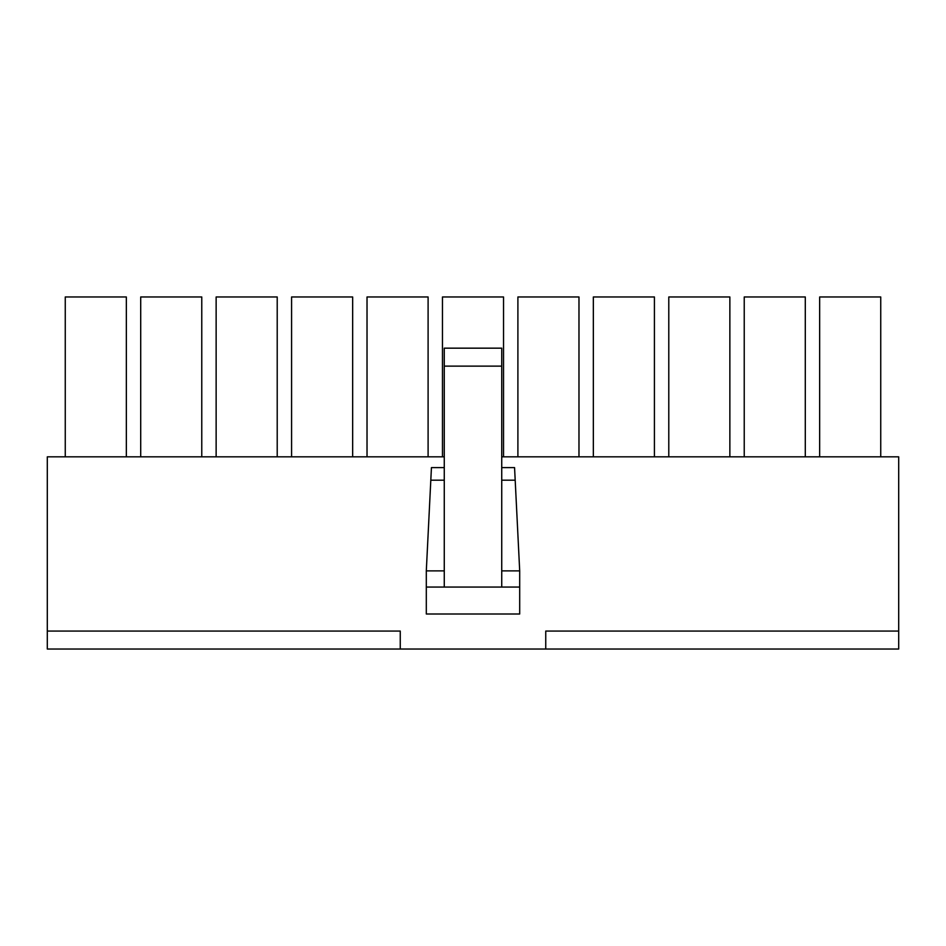 <?xml version="1.0" encoding="UTF-8"?>
<svg xmlns="http://www.w3.org/2000/svg" width="946" height="946" viewBox="0 0 946 946"><rect width="100%" height="100%" fill="white"/><g stroke="black" fill="none" stroke-linecap="round" stroke-linejoin="round"><path stroke-width="1.42" d="M545.747 649.027L898.7 649.027L898.7 631.065L545.747 631.065L545.747 649.027L400.253 649.027L400.253 631.065L47.3 631.065L47.3 456.835L444.265 456.835M898.7 631.065L898.7 456.835L501.735 456.835M47.3 631.065L47.3 649.027L400.253 649.027M880.738 456.835L880.738 296.973L819.662 296.973L819.662 456.835M805.294 456.835L805.294 296.973L744.23 296.973L744.23 456.835M729.863 456.835L729.863 296.973L668.787 296.973L668.787 456.835M654.419 456.835L654.419 296.973L593.343 296.973L593.343 456.835M578.976 456.835L578.976 296.973L517.9 296.973L517.9 456.835M503.532 456.835L503.532 296.973L442.468 296.973L442.468 456.835M428.1 456.835L428.1 296.973L367.024 296.973L367.024 456.835M352.657 456.835L352.657 296.973L291.581 296.973L291.581 456.835M277.213 456.835L277.213 296.973L216.137 296.973L216.137 456.835M201.77 456.835L201.77 296.973L140.706 296.973L140.706 456.835M501.735 570.887L519.697 570.887L519.697 614.001L426.303 614.001L426.303 570.887L431.435 467.608L444.265 467.608M519.697 570.887L514.565 467.608L501.735 467.608M501.735 480.19L515.192 480.19M501.735 587.064L501.735 366.126L444.265 366.126L444.265 587.064M501.735 366.126L501.735 348.163L444.265 348.163L444.265 366.126M444.265 480.19L430.808 480.19M126.338 456.835L126.338 296.973L65.262 296.973L65.262 456.835M519.697 587.064L426.303 587.064M444.265 570.887L426.303 570.887"/></g></svg>

